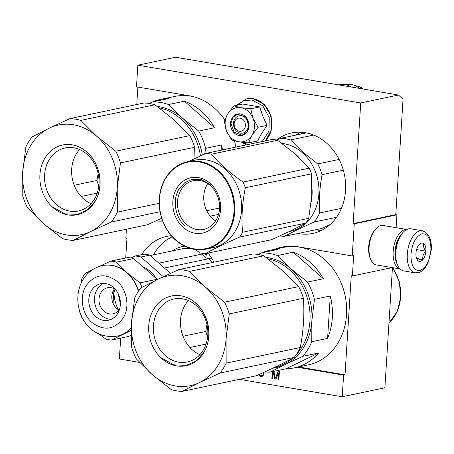 <?xml version="1.0" encoding="UTF-8"?>
<svg xmlns="http://www.w3.org/2000/svg" width="454" height="454" viewBox="0 0 454 454"><rect width="100%" height="100%" fill="white"/><g stroke="black" fill="none" stroke-linecap="round" stroke-linejoin="round"><path stroke-width="0.68" d="M282.643 246.948A60.688 50.899 -101.9 0 0 276.128 248.996M274.704 249.297A60.688 50.899 78.1 0 1 281.934 247.089A60.688 50.899 78.1 0 1 298.204 246.8L352.236 255.954L353.655 255.653L352.378 275.987L392.194 267.593M224.838 119.901A60.688 50.899 78.1 0 0 189.386 95.794L136.484 86.828L137.846 65.189L175.573 57.232L398.447 95.011L403.044 99.216L395.786 214.64L396.909 214.833L396.104 227.67M352.378 275.987L351.254 275.794L345.023 374.822L343.599 375.123L342.237 396.768L384.89 387.773L392.449 267.639M136.773 104.522L137.874 87.066M137.846 65.189L360.726 102.962L353.133 223.629L395.786 214.64M360.726 102.962L398.447 95.011M353.133 223.629L354.256 223.822L396.909 214.833M354.256 223.822L352.236 255.954M342.237 396.768L239.389 379.334M139.594 362.423L119.362 358.989L120.673 338.116M125.713 258.003L126.95 238.322L125.826 238.129L126.388 229.213M213.947 262.196A51.353 43.068 -101.9 0 0 208.028 253.111M171.328 235.728A51.353 43.068 -101.9 0 0 166.788 236.386A51.353 43.068 -101.9 0 0 141.682 254.637M297.994 233.492A51.353 43.068 -101.9 0 0 312.8 233.435A51.353 43.068 -101.9 0 0 345.545 190.527A51.353 43.068 -101.9 0 0 291.616 132.937A51.353 43.068 -101.9 0 0 276.469 140.025M256.362 375.702L257.231 375.997L257.276 375.299M258.899 374.573L260.17 376.315L261.924 376.616L263.496 375.123L263.973 372.28M272.292 371.678L271.867 378.477L272.74 378.625L273.149 372.184L274.789 378.971L275.964 379.169L278.416 373.075L278.013 379.516L278.887 379.663L279.403 371.48L278.086 371.259L275.43 378.199L273.887 371.344M234.446 140.859A60.688 50.899 78.1 0 1 235.853 147.096M343.599 375.123L297.154 367.252M298.573 366.951L345.023 374.822M256.351 375.844L257.236 375.889M261.039 376.638L262.032 376.559M260.17 376.315L261.322 376.582M259.472 375.668L260.454 376.258M259.064 375.072L259.756 375.611M259.16 374.454L259.348 375.015M278.416 373.075L278.296 379.459L278.898 379.561M274.789 378.971L276.004 379.067M273.149 372.184L273.433 372.121L275.079 378.914M271.867 378.477L272.752 378.517M272.576 371.616L272.15 378.415M275.43 378.199L278.33 371.298M278.013 379.516L278.296 379.459M303.737 132.443L300.219 134.185M320.166 228.816L324.088 228.992M263.502 372.496L263.229 374.442L262.117 375.657L260.369 375.469L259.597 374.261M263.212 372.626L263.155 373.477L263.445 373.421M263.155 373.477L262.945 374.499L263.229 374.442M262.945 374.499L262.577 375.384M262.293 375.447L261.833 375.719M422.254 230.751L410.768 228.805A21.344 11.038 99.6 0 0 403.47 231.966L402.76 232.703A20.277 10.482 99.6 0 0 395.496 251.97A20.277 10.482 99.6 0 0 397.358 264.563L397.789 265.499A21.344 11.038 99.6 0 0 403.64 270.885L415.121 272.831L419.575 272.309L421.136 271.52L424.689 268.382L427.906 263.286L431.3 249.859C431.873 239.417 428.86 233.05 422.254 230.751A21.344 11.038 99.6 0 0 407.312 254.189A21.344 11.038 99.6 0 0 415.121 272.831M403.47 231.966A21.344 11.038 99.6 0 0 395.831 252.242A21.344 11.038 99.6 0 0 397.789 265.499M430.891 250.075C430.999 239.048 428.071 233.623 422.095 233.81C415.978 236.171 412.277 242.992 410.984 254.268C410.87 265.301 413.804 270.72 419.78 270.539C425.892 268.172 429.598 261.356 430.891 250.075M425.914 251.124A9.335 4.829 99.6 0 0 419.303 244.348A9.335 4.829 99.6 0 0 415.96 253.224A9.335 4.829 99.6 0 0 416.817 259.024A9.335 4.829 99.6 0 0 422.152 260.392A9.335 4.829 99.6 0 0 425.914 251.124M416.641 258.61L417.896 260.551C418.145 259.966 419.785 259.62 422.822 259.512C422.413 256.476 423.4 253.684 425.778 251.119C423.73 248.434 423.077 245.983 423.815 243.77C420.779 243.883 419.138 244.224 418.889 244.808M425.778 251.119L416.579 249.564M422.822 259.512L416.585 258.451M406.761 229.48L383.08 225.462A20.01 10.346 99.6 0 0 376.241 228.424L375.344 229.355A18.676 9.659 99.6 0 0 368.659 247.095A18.676 9.659 99.6 0 0 370.373 258.695L370.912 259.864A20.01 10.346 99.6 0 0 376.394 264.92L400.076 268.933M376.241 228.424A20.01 10.346 99.6 0 0 369.074 247.436A20.01 10.346 99.6 0 0 370.912 259.864M406.733 229.491A20.01 10.346 99.6 0 0 393.164 251.522A20.01 10.346 99.6 0 0 400.053 268.91M402.216 233.299A18.676 9.659 99.6 0 0 395.003 251.561A18.676 9.659 99.6 0 0 397.04 263.825M240.2 118.153A6.668 5.596 -101.9 0 0 234.162 123.76A6.668 5.596 -101.9 0 0 239.377 131.268A6.668 5.596 78.1 0 0 245.415 125.667A6.668 5.596 78.1 0 0 240.2 118.153M350.709 86.918A18.676 15.663 78.1 0 0 344.734 84.472A18.676 15.663 -101.9 0 0 342.691 84.285A18.676 15.663 -101.9 0 0 339.723 84.563L338.434 84.836M363.279 89.046A13.995 11.736 78.1 0 0 358.847 86.595L353.252 84.938A17.036 14.29 78.1 0 0 351.736 84.586A17.036 14.29 -101.9 0 0 349.875 84.41L342.691 84.285M353.252 84.938A17.036 14.29 78.1 0 1 359.108 88.343M254.422 127.194A17.343 14.545 -101.9 0 0 252.997 118.335L258.116 127.273L252.027 135.218A17.343 14.545 -101.9 0 0 254.422 127.194M248.355 125.73A8.802 7.383 78.1 0 1 242.742 133.084A8.802 7.383 78.1 0 1 233.498 123.216A8.802 7.383 78.1 0 1 239.11 115.861A8.802 7.383 78.1 0 1 248.355 125.73M237.045 105.249L243.963 100.646L252.089 99.976L262.826 105.856L269.222 117.66L268.978 131.166L262.185 141.546M247.861 144.565L242.646 142.323M249.019 126.274A10.936 9.171 78.1 0 1 239.11 135.468A10.936 9.171 78.1 0 1 230.558 123.148A10.936 9.171 78.1 0 1 240.467 113.954A10.936 9.171 78.1 0 1 249.019 126.274M251.828 135.547L248.593 142.891L257.509 141.012L261.606 133.544L267.026 125.395L262.9 116.462L259.654 106.911L242.754 104.045L233.844 105.924L240.864 107.66C246.374 108.807 250.421 112.371 252.997 118.335L250.744 108.79L240.864 107.66C235.32 106.94 230.916 109.062 227.653 114.039A17.343 14.545 -101.9 0 0 226.506 130.894L226.659 131.285A17.343 14.545 78.1 0 0 238.537 141.733L238.895 141.79A17.343 14.545 78.1 0 0 251.828 135.547L252.027 135.218M259.654 106.911L250.744 108.79M267.026 125.395L258.116 127.273M248.593 142.891L238.895 141.79M238.537 141.733L231.699 140.031L226.659 131.285M226.506 130.894L224.321 121.547L227.653 114.039L233.844 105.924M248.94 126.206L246.845 132.063L242.135 135.122L234.122 132.296L230.927 123.153L233.021 117.302L237.731 114.243L245.739 117.07L248.94 126.206M149.201 103.484L152.788 101.866L168.616 98.529A60.024 50.343 -101.9 0 0 160.461 99.437A60.024 50.343 -101.9 0 0 149.956 103.143M157.095 106.372A56.024 46.983 78.1 0 1 182.417 118.063L168.565 104.539A60.024 50.343 78.1 0 0 152.788 101.866M184.398 101.208L214.56 127.733A60.024 50.343 -101.9 0 0 184.398 101.208L168.565 104.539M214.56 127.733L198.733 131.07L182.417 118.063A56.024 46.983 78.1 0 1 202.314 155.075M198.733 131.07A60.024 50.343 78.1 0 1 205.622 148.327L204.72 154.002M222.511 149.905A60.024 50.343 -101.9 0 0 221.45 144.996L221.121 150.2M221.45 144.996L205.622 148.327M162.594 220.86L161.232 221.149L162.464 220.496M155.977 220.899A60.024 50.343 -101.9 0 0 161.232 221.149M160.461 99.437L174.677 96.441A60.024 50.343 78.1 0 1 193.926 96.804M70.047 118.585A61.358 51.461 78.1 0 1 80.744 120.401L96.617 136.149L115.776 151.205A61.358 51.461 -101.9 0 1 120.446 162.912L117.257 187.865A56.024 46.983 -101.9 0 0 96.617 136.149A56.024 46.983 78.1 0 0 49.338 128.136A56.024 46.983 78.1 0 0 22.7 171.839A56.024 46.983 78.1 0 0 43.334 223.555A56.024 46.983 -101.9 0 0 90.613 231.563A56.024 46.983 -101.9 0 0 117.257 187.865L117.348 212.126A61.358 51.461 -101.9 0 1 111.321 222.017L90.613 231.563L73.19 240.421A61.358 51.461 -101.9 0 1 62.493 238.611L43.334 223.555L27.461 207.801A61.358 51.461 78.1 0 1 22.791 196.1L22.7 171.839L25.889 146.886A61.358 51.461 78.1 0 1 31.916 136.995L49.338 128.136L70.047 118.585L144.185 102.962A61.358 51.461 78.1 0 1 154.882 104.772L174.041 119.833L189.914 135.581A61.358 51.461 -101.9 0 1 194.584 147.283L195.016 158.384M81.113 196.497L97.213 193.103M120.446 162.912L194.584 147.283M115.776 151.205L189.914 135.581M111.321 222.017L160.063 211.74M117.348 212.126L159.201 203.307M73.19 240.421L147.329 224.798L161.692 218.261M74.195 185.266L96.929 180.476L98.132 173.468M80.744 120.401L154.882 104.772M159.116 107.853A55.354 46.427 78.1 0 1 180.749 118.869A55.354 46.427 -101.9 0 1 200.481 155.898M94.336 199.295A32.211 27.013 78.1 0 1 78.434 210.985A32.211 27.013 78.1 0 1 49.458 195.895A32.211 27.013 78.1 0 1 49.248 159.643A32.211 27.013 -101.9 0 1 65.149 147.953A32.211 27.013 -101.9 0 1 94.131 163.043A32.211 27.013 -101.9 0 1 94.336 199.295M91.033 203.687A32.211 27.013 78.1 0 1 76.323 153.934A32.211 27.013 -101.9 0 1 79.626 149.548M94.903 201.775A35.616 29.868 -101.9 0 0 86.913 152.067A35.616 29.868 -101.9 0 0 45.048 157.93A35.616 29.868 -101.9 0 0 53.044 207.631A35.616 29.868 -101.9 0 0 94.903 201.775M98.807 185.924A61.358 51.461 78.1 0 1 96.929 180.476M86.93 152.272C100.368 163.508 104.165 187.127 94.852 201.548L87.259 209.93L77.424 214.367L64.928 213.84L53.351 207.359M311.262 201.695A44.685 37.478 -101.9 0 0 312.029 188.637M298.306 156.806A44.685 37.478 -101.9 0 0 295.588 154.201A44.685 37.478 -101.9 0 0 293.108 152.175M341.436 208.358L319.667 212.943C318.844 200.526 319.644 187.763 322.079 174.659A49.355 41.393 -101.9 0 0 317.794 163.922L302.937 152.198L290.543 139.957L313.725 135.071M336.505 217.307L314.14 222.023A49.355 41.393 -101.9 0 0 319.667 212.943M289.153 231.602L290.378 231.341A44.685 37.478 -101.9 0 0 318.396 198.455A44.685 37.478 -101.9 0 0 302.415 152.76A44.685 37.478 78.1 0 0 281.951 143.407M339.127 159.428L317.794 163.922M306.422 132.874L280.725 138.294L276.741 140.082M280.725 138.294A49.355 41.393 78.1 0 1 290.543 139.957M279.931 235.91A49.355 41.393 -101.9 0 0 284.476 236.341C292.734 231.909 302.619 227.136 314.14 222.023M343.332 170.182L322.079 174.659M329.979 224.656L321.336 228.572L284.476 236.341M172.509 169.569L171.72 169.995A50.689 42.511 -101.9 0 0 171.062 170.965M277.57 140.275L211.394 154.218A50.689 42.511 -101.9 0 0 206.207 153.344L272.383 139.395A50.689 42.511 -101.9 0 1 277.57 140.275L295.055 153.861L309.253 168.139A50.689 42.511 -101.9 0 1 311.518 173.808L311.762 195.725L308.72 218.329A50.689 42.511 78.1 0 1 307.324 220.78A50.689 42.511 78.1 0 1 305.797 223.124L239.621 237.067C225.956 243.077 214.458 248.627 205.134 253.724A50.689 42.511 78.1 0 1 199.947 252.844L195.214 249.45M205.134 253.724L271.31 239.774L290.191 231.103L305.797 223.124M215.939 220.36A24.891 20.878 78.1 0 1 203.653 229.395A24.891 20.878 78.1 0 1 181.259 217.733A24.891 20.878 78.1 0 1 181.101 189.715A24.891 20.878 -101.9 0 1 193.387 180.681A24.891 20.878 -101.9 0 1 215.781 192.348A24.891 20.878 -101.9 0 1 215.939 220.36M215.588 220.922A24.891 20.878 78.1 0 1 207.37 184.182A24.891 20.878 -101.9 0 1 207.722 183.615M216.507 222.823A28.279 23.716 -101.9 0 0 210.162 183.359A28.279 23.716 -101.9 0 0 176.924 188.013A28.279 23.716 -101.9 0 0 183.268 227.477A28.279 23.716 -101.9 0 0 216.507 222.823M227.619 232.596A44.151 37.029 78.1 0 1 175.721 239.86A44.151 37.029 78.1 0 1 165.812 178.24A44.151 37.029 -101.9 0 1 217.71 170.976A44.151 37.029 -101.9 0 1 227.619 232.596M311.518 173.808L245.342 187.757A50.689 42.511 -101.9 0 0 243.077 182.088C230.348 173.258 219.787 163.968 211.394 154.218M308.72 218.329L242.544 232.278C241.307 217.892 242.243 203.057 245.342 187.757M309.253 168.139L243.077 182.088M206.207 153.344L188.365 161.511M218.539 214.379L210.242 216.127M239.621 237.067A50.689 42.511 78.1 0 0 241.148 234.729A50.689 42.511 -101.9 0 0 242.544 232.278M187.786 161.635L194.607 160.194A44.685 37.478 -101.9 0 1 234.814 181.135A44.685 37.478 -101.9 0 1 235.098 231.427A44.685 37.478 78.1 0 1 213.039 247.646L206.212 249.081A44.685 37.478 78.1 0 1 166.011 228.146A44.685 37.478 78.1 0 1 165.721 177.855A44.685 37.478 -101.9 0 1 187.786 161.635A44.685 37.478 -101.9 0 1 227.987 182.576A44.685 37.478 -101.9 0 1 228.271 232.862A44.685 37.478 78.1 0 1 206.212 249.081M219.554 208.017L206.746 210.718M185.079 225.876C175.006 217.449 172.157 199.732 179.137 188.915L184.835 182.633L192.212 179.307L201.582 179.699L210.264 184.562M202.217 253.321A8.002 6.714 78.1 0 0 204.606 256.868A8.002 6.714 -101.9 0 0 210.06 258.457A8.002 6.714 -101.9 0 0 211.49 257.951M207.308 253.264A37.341 13.529 131.3 0 0 206.178 255.335L205.06 254.348A37.341 13.529 -48.7 0 1 205.424 253.661M206.701 253.389L206.275 254.092L206.661 254.433M206.275 254.092L205.06 254.348M172.27 236.795A50.689 42.511 -101.9 0 0 154.701 252.742A50.689 42.511 -101.9 0 0 153.48 254.87M114.97 289.147A8.535 7.162 78.1 0 1 113.943 292.376A36.014 30.202 -101.9 0 0 118.176 309.588M211.984 262.611A36.014 30.202 -101.9 0 0 208.84 258.701L209.169 258.57M208.233 258.542A8.535 7.162 -101.9 0 0 208.84 258.701L164.439 268.059M202.49 253.979L158.883 263.172M118.573 294.533A30.679 25.73 -101.9 0 0 120.389 303.153M80.971 283.557L81.788 278.909A39.748 33.335 78.1 0 1 83.32 276.134A39.748 33.335 78.1 0 1 85.063 273.541L92.996 269.426M170.471 273.365L149.752 255.142A39.748 33.335 -101.9 0 0 143.946 254.155L135.133 256.016L131.047 257.986M163.315 276.679L140.939 256.998L149.752 255.142M113.937 289.561L113.069 303.363M120.1 299.742A29.879 25.061 78.1 0 1 119.686 297.767M140.939 256.998A39.748 33.335 -101.9 0 0 135.133 256.016M156.21 278.489A30.815 25.844 -101.9 0 0 142.811 266.708M116.496 262.151A39.748 33.335 -101.9 0 0 110.691 261.169L127.739 257.571A39.748 33.335 -101.9 0 1 133.544 258.559L116.496 262.151L127.12 272.746A36.014 30.202 -101.9 0 0 102.564 265.601A36.014 30.202 -101.9 0 0 102.422 265.63M98.575 266.708L110.691 261.169M138.612 290.974A36.014 30.202 -101.9 0 0 127.12 272.746L140.042 282.859L157.09 279.267L133.544 258.559M83.235 319.451L82.242 318.339A39.748 33.335 78.1 0 1 79.711 311.989L79.666 311.353M131.206 330.359L111.593 340.029A39.748 33.335 78.1 0 1 105.788 339.047L99.097 334.087M111.593 340.029L128.641 336.437L131.166 335.217M131.263 328.185A36.014 30.202 78.1 0 1 123.261 334.087A36.014 30.202 78.1 0 1 117.421 336.079A36.014 30.202 78.1 0 1 117.28 336.113M141.943 287.354A39.748 33.335 -101.9 0 0 140.042 282.859M157.243 279.585A39.748 33.335 -101.9 0 0 157.09 279.267M117.66 313.476A18.676 15.663 -101.9 0 0 117.541 292.455A18.676 15.663 -101.9 0 0 100.737 283.705A18.676 15.663 -101.9 0 0 91.521 290.486A18.676 15.663 78.1 0 0 91.64 311.501A18.676 15.663 78.1 0 0 108.444 320.252A18.676 15.663 78.1 0 0 117.66 313.476M103.648 283.427A18.676 15.663 -101.9 0 0 97.207 289.289A18.676 15.663 78.1 0 0 96.537 308.777A18.676 15.663 78.1 0 0 111.219 319.338M115.492 289.493A13.336 11.185 -101.9 0 0 107.524 287.728A13.336 11.185 -101.9 0 0 100.941 292.569A13.336 11.185 78.1 0 0 101.026 307.585A13.336 11.185 78.1 0 0 113.029 313.833A13.336 11.185 78.1 0 0 119.606 309.004M114.442 288.84A13.336 11.185 -101.9 0 0 113.738 289.873A13.336 11.185 78.1 0 0 118.908 310.025M258.02 254.49L261.6 252.872L277.434 249.535A60.024 50.343 -101.9 0 0 269.273 250.443A60.024 50.343 -101.9 0 0 258.774 254.149M265.913 257.378A56.024 46.983 78.1 0 1 291.235 269.069L277.383 255.545A60.024 50.343 78.1 0 0 261.6 252.872M293.21 252.208L323.379 278.739A60.024 50.343 -101.9 0 0 293.21 252.208L277.383 255.545M323.379 278.739L307.545 282.076L291.235 269.069A56.024 46.983 78.1 0 1 311.87 320.785L314.435 299.334A60.024 50.343 78.1 0 0 307.545 282.076M330.262 295.997L327.601 338.378A60.024 50.343 -101.9 0 0 332.311 317.76A60.024 50.343 -101.9 0 0 330.262 295.997L314.435 299.334M327.601 338.378L311.767 341.714L311.87 320.785A56.024 46.983 -101.9 0 1 285.231 364.483L302.875 356.299A60.024 50.343 -101.9 0 0 311.767 341.714M318.708 352.962L285.878 368.813A60.024 50.343 -101.9 0 0 294.033 367.91A60.024 50.343 -101.9 0 0 318.708 352.962L302.875 356.299M285.878 368.813L270.045 372.149L285.231 364.483A56.024 46.983 -101.9 0 1 272.916 368.132M264.796 371.905A60.024 50.343 -101.9 0 0 270.045 372.149M269.273 250.443L283.495 247.441A60.024 50.343 78.1 0 1 346.527 314.764A60.024 50.343 -101.9 0 1 308.249 364.914L294.033 367.91M182.009 391.427A61.358 51.461 -101.9 0 1 171.311 389.617L152.152 374.556L136.279 358.808A61.358 51.461 78.1 0 1 131.609 347.106L131.512 322.839L134.707 297.886A61.358 51.461 78.1 0 1 140.734 288.001L158.157 279.142L178.859 269.591L252.997 253.962A61.358 51.461 78.1 0 1 263.695 255.778L282.853 270.834L298.726 286.587A61.358 51.461 -101.9 0 1 303.397 298.289C304.538 314.236 303.505 330.643 300.298 347.503A61.358 51.461 -101.9 0 1 294.271 357.394C283.733 363.069 271.027 369.204 256.147 375.804L182.009 391.427L199.431 382.569A56.024 46.983 -101.9 0 0 226.069 338.866L226.166 363.132L300.298 347.503M189.925 347.497L206.031 344.104M303.397 298.289L229.259 313.913A61.358 51.461 -101.9 0 0 224.588 302.211L298.726 286.587M294.271 357.394L220.133 373.018A61.358 51.461 -101.9 0 0 226.166 363.132M220.133 373.018L199.431 382.569A56.024 46.983 -101.9 0 1 152.152 374.556A56.024 46.983 78.1 0 1 131.512 322.839A56.024 46.983 78.1 0 1 158.157 279.142A56.024 46.983 78.1 0 1 205.435 287.155L224.588 302.211M229.259 313.913L226.069 338.866A56.024 46.983 -101.9 0 0 205.435 287.155L189.556 271.401L263.695 255.778M183.013 336.272L205.747 331.477L206.945 324.474M178.859 269.591A61.358 51.461 78.1 0 1 189.556 271.401M267.934 258.859A55.354 46.427 78.1 0 1 289.567 269.875A55.354 46.427 -101.9 0 1 295.974 355.034M274.971 367.155A55.354 46.427 -101.9 0 0 292.535 358.314M203.148 350.295A32.211 27.013 78.1 0 1 187.252 361.991A32.211 27.013 78.1 0 1 158.27 346.896A32.211 27.013 78.1 0 1 158.066 310.649A32.211 27.013 -101.9 0 1 173.967 298.953A32.211 27.013 -101.9 0 1 202.944 314.049A32.211 27.013 -101.9 0 1 203.148 350.295M199.851 354.688A32.211 27.013 78.1 0 1 185.141 304.94A32.211 27.013 -101.9 0 1 188.438 300.548M203.721 352.775A35.616 29.868 -101.9 0 0 195.731 303.073A35.616 29.868 -101.9 0 0 153.866 308.936A35.616 29.868 -101.9 0 0 161.857 358.637A35.616 29.868 -101.9 0 0 203.721 352.775M207.626 336.925A61.358 51.461 78.1 0 1 205.747 331.477M195.748 303.278C209.181 314.514 212.977 338.134 203.67 352.554L196.071 360.936L186.236 365.368L173.746 364.846L162.163 358.365M300.741 132.193A51.353 43.068 -101.9 0 0 295.821 135.11M315.763 229.747A51.353 43.068 -101.9 0 0 321.443 230.433M246.681 98.858A23.875 20.027 78.1 0 1 246.806 98.83A23.875 20.027 78.1 0 1 253.207 98.717A23.875 20.027 78.1 0 1 270.839 116.111A23.875 20.027 78.1 0 1 265.272 140.893M236.103 105.453L246.55 98.887A23.875 20.027 78.1 0 1 252.952 98.773A23.875 20.027 78.1 0 1 270.584 116.167A23.875 20.027 78.1 0 1 265.017 140.944M184.716 246.216A38.147 31.996 -101.9 0 0 172.424 250.875M195.963 249.995A36.014 30.202 -101.9 0 0 181.611 248.94L150.223 255.557M117.421 336.079L117.138 336.142A36.014 30.202 -101.9 0 0 131.268 327.93M138.408 291.292A36.014 30.202 -101.9 0 0 102.281 265.658C94.063 267.559 87.645 272.224 83.025 279.647C69.286 301.711 83.428 340.631 117.138 336.142M123.074 318.237C130.043 307.449 127.199 289.783 117.149 281.378C105.18 272.723 94.829 274.171 86.107 285.725C79.138 296.507 81.981 314.179 92.031 322.578C104 331.233 114.351 329.786 123.074 318.237M392.619 267.667A39.884 33.448 78.1 0 1 400.615 296.899A39.884 33.448 78.1 0 1 388.964 323.004M358.847 86.595L363.365 89.063M246.55 98.887L253.377 98.711L264.347 104.516L271.112 116.116L271.515 129.713L265.397 140.865M246.511 144.849L241.517 142.176M210.06 258.457L211.604 258.133M102.564 265.601L102.281 265.658M392.869 267.707L399.242 281.537L400.82 296.791L397.244 311.495L388.959 323.078"/></g></svg>
